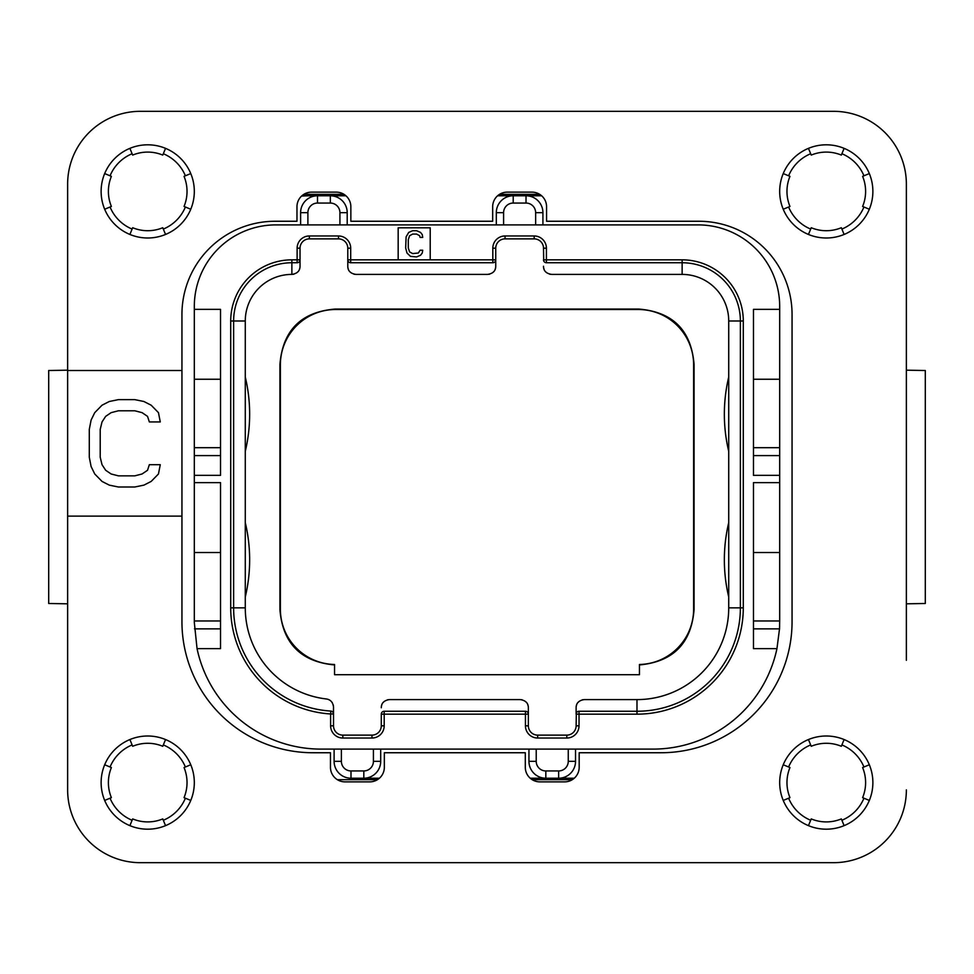 <?xml version="1.0" encoding="UTF-8"?>
<svg xmlns="http://www.w3.org/2000/svg" width="974" height="974" viewBox="0 0 974 974"><rect width="100%" height="100%" fill="white"/><g stroke="black" fill="none" stroke-linecap="round" stroke-linejoin="round"><path stroke-width="1.46" d="M194.313 306.433L194.313 309.355L220.526 309.355L220.526 475.349L194.313 475.349L194.313 482.629L220.526 482.629L220.526 648.635L197.052 648.635A126.681 126.681 0 0 0 320.994 749.103L653.006 749.103A126.681 126.681 0 0 0 776.948 648.635L753.474 648.635L753.474 482.629L779.687 482.629L779.687 475.349L753.474 475.349L753.474 309.355L779.687 309.355L779.687 306.433A81.548 81.548 0 0 0 698.139 224.897L275.861 224.897A81.548 81.548 0 0 0 194.313 306.433M220.526 455.601L194.313 455.601L194.313 309.355M194.313 455.601L194.313 475.349M197.052 648.635L194.313 622.423L194.313 482.629M220.526 620.962L194.313 620.962M194.313 552.526L220.526 552.526M430.216 259.839L430.216 227.806L398.171 227.806L398.171 259.839L495.742 259.839L495.742 248.187A9.314 9.314 0 0 1 505.056 238.873L534.178 238.873A9.314 9.314 0 0 1 543.504 248.187L543.711 260.935M779.687 482.629L779.687 620.962L753.474 620.962M779.687 620.962L779.517 628.875L776.948 648.635M779.687 309.355L779.687 475.349M779.638 626.075A126.681 126.681 0 0 1 779.517 628.875L753.474 628.875M542.92 224.897L542.92 212.661A16.887 16.887 0 0 0 526.021 195.774L513.213 195.774A16.887 16.887 0 0 0 496.314 212.661L496.314 224.897M347.207 224.897L347.207 212.661A16.887 16.887 0 0 0 330.32 195.774L345.916 195.774M497.604 195.774L513.213 195.774L513.213 203.055A9.606 9.606 0 0 0 503.595 212.661L503.595 224.897M339.926 224.897L339.926 212.661A9.606 9.606 0 0 0 330.32 203.055L330.32 195.774L317.5 195.774A16.887 16.887 0 0 0 300.613 212.661L300.613 224.897M301.587 196.066A145.613 145.613 0 0 1 310.803 195.774L317.5 195.774A16.887 16.887 0 0 0 300.613 212.661L307.894 212.661L307.894 224.897M310.803 195.774L317.5 195.774L317.5 203.055A9.606 9.606 0 0 0 307.894 212.661M526.021 195.774L541.629 195.774L526.021 195.774L526.021 203.055L513.213 203.055M334.106 749.103L334.106 761.339A16.887 16.887 0 0 0 350.993 778.226L363.813 778.226A16.887 16.887 0 0 0 380.7 761.339L380.7 749.103M528.943 749.103L528.943 761.339A16.887 16.887 0 0 0 545.83 778.226L558.638 778.226A16.887 16.887 0 0 0 575.537 761.339L575.537 749.103M574.246 778.226L558.638 778.226L574.246 778.226M536.224 749.103L536.224 761.339A9.606 9.606 0 0 0 545.83 770.945L545.83 778.226L530.221 778.226M379.41 778.226L363.813 778.226A16.887 16.887 0 0 0 380.7 761.339L373.419 761.339L373.419 749.103M572.286 779.687L532.181 779.687M377.449 779.687L337.357 779.687M303.693 194.423A145.613 145.613 0 0 1 309.355 194.313L343.956 194.313M499.565 194.313L539.669 194.313M863.95 175.795A40.774 40.774 0 0 0 841.889 153.734M810.685 153.734A40.774 40.774 0 0 0 788.611 175.795M788.611 206.999A40.774 40.774 0 0 0 810.685 229.073M841.889 229.073A40.774 40.774 0 0 0 863.95 206.999M863.95 767.001A40.774 40.774 0 0 0 841.889 744.927M810.685 744.927A40.774 40.774 0 0 0 788.611 767.001M788.611 798.205A40.774 40.774 0 0 0 810.685 820.266M841.889 820.266A40.774 40.774 0 0 0 863.95 798.205M185.389 767.001A40.774 40.774 0 0 0 163.315 744.927M132.111 744.927A40.774 40.774 0 0 0 110.05 767.001M110.05 798.205A40.774 40.774 0 0 0 132.111 820.266M163.315 820.266A40.774 40.774 0 0 0 185.389 798.205M185.389 175.795A40.774 40.774 0 0 0 163.315 153.734M132.111 153.734A40.774 40.774 0 0 0 110.05 175.795M110.05 206.999A40.774 40.774 0 0 0 132.111 229.073M163.315 229.073A40.774 40.774 0 0 0 185.389 206.999M140.439 111.316L833.561 111.316L140.439 111.316A72.806 72.806 0 0 0 67.632 184.123L67.632 297.703M906.368 297.703L906.368 184.123A72.806 72.806 0 0 0 833.561 111.316M906.368 370.181L925.3 370.51L925.3 603.49L906.368 603.819M906.368 184.123L906.368 660.287M833.561 862.684L140.439 862.684L833.561 862.684A72.806 72.806 0 0 0 906.368 789.877M67.632 660.287L67.632 789.877A72.806 72.806 0 0 0 140.439 862.684M67.632 603.819L48.7 603.49L48.7 370.51L67.632 370.181M48.7 370.51L48.7 603.49M925.3 603.49L925.3 370.51M639.455 674.702L334.545 674.702L334.545 664.487A55.335 55.335 0 0 1 280.378 609.176L280.378 364.824A55.335 55.335 0 0 1 335.701 309.501L638.299 309.501A55.335 55.335 0 0 1 693.622 364.824L693.622 609.176A55.335 55.335 0 0 1 639.455 664.487L639.455 674.702M576.279 706.126A8.157 8.157 0 0 1 576.718 704.689M578.227 702.278A8.157 8.157 0 0 1 579.287 701.292M582.196 699.868A8.157 8.157 0 0 1 583.146 699.673M578.288 711.349L579.031 711.251L579.031 725.813A12.236 12.236 0 0 1 566.795 738.036L537.672 738.036A12.236 12.236 0 0 1 525.436 725.813L525.436 714.161L384.194 714.161L384.194 725.813A12.236 12.236 0 0 1 371.958 738.036L342.836 738.036A12.236 12.236 0 0 1 330.612 725.813L330.612 713.966A106.3 106.3 0 0 1 230.716 607.861L230.716 320.994A61.155 61.155 0 0 1 291.871 259.839L297.119 259.839L297.119 248.187A12.236 12.236 0 0 1 309.355 235.964L338.477 235.964A12.236 12.236 0 0 1 350.701 248.187L350.701 262.749L492.82 262.749L492.82 248.187A12.236 12.236 0 0 1 505.056 235.964L534.178 235.964A12.236 12.236 0 0 1 546.414 248.187L546.414 259.839L682.129 259.839A61.155 61.155 0 0 1 743.284 320.994L743.284 607.861A106.3 106.3 0 0 1 636.984 714.161L576.121 714.161L576.121 707.757C576.133 703.131 578.86 700.403 584.266 699.6L636.984 699.6L636.984 711.251L579.031 711.251A2.91 2.91 0 0 0 576.121 714.161L576.121 707.757M521.321 699.673A8.157 8.157 0 0 1 522.283 699.868M525.181 701.292A8.157 8.157 0 0 1 526.252 702.278M527.762 704.689A8.157 8.157 0 0 1 528.188 706.126M381.443 706.126A8.157 8.157 0 0 1 381.881 704.689M383.391 702.278A8.157 8.157 0 0 1 384.462 701.292M387.36 699.868A8.157 8.157 0 0 1 388.322 699.673M576.328 713.065L576.121 725.813A9.314 9.314 0 0 1 566.795 735.126L537.672 735.126A9.314 9.314 0 0 1 528.358 725.813L528.358 714.161L525.436 714.161L525.436 711.251L384.194 711.251A2.91 2.91 0 0 0 381.284 714.161L381.284 725.813A9.314 9.314 0 0 1 371.958 735.126L342.836 735.126A9.314 9.314 0 0 1 333.522 725.813L333.522 707.075C332.913 702.266 330.503 699.563 326.314 698.967A8.157 8.157 0 0 1 326.911 699.064M328.092 699.381A8.157 8.157 0 0 1 329.784 700.209M331.27 701.438A8.157 8.157 0 0 1 332.438 703.021M333.23 704.908A8.157 8.157 0 0 1 333.388 705.614M299.87 267.874A8.157 8.157 0 0 1 299.432 269.311M297.922 271.722A8.157 8.157 0 0 1 296.863 272.708M293.953 274.132A8.157 8.157 0 0 1 292.991 274.327M398.171 259.839L347.791 259.839L347.791 266.243L347.791 248.187A9.314 9.314 0 0 0 338.477 238.873L309.355 238.873A9.314 9.314 0 0 0 300.029 248.187L300.029 266.243C300.004 270.869 297.289 273.597 291.871 274.4L291.871 262.749L297.119 262.749A2.91 2.91 0 0 0 300.029 259.839L299.822 260.935M354.828 274.327A8.157 8.157 0 0 1 353.866 274.132M350.969 272.708A8.157 8.157 0 0 1 349.897 271.722M348.388 269.311A8.157 8.157 0 0 1 347.962 267.874M495.571 267.874A8.157 8.157 0 0 1 495.145 269.311M493.635 271.722A8.157 8.157 0 0 1 492.564 272.708M489.666 274.132A8.157 8.157 0 0 1 488.704 274.327M550.529 274.327A8.157 8.157 0 0 1 549.567 274.132M546.67 272.708A8.157 8.157 0 0 1 545.61 271.722M544.089 269.311A8.157 8.157 0 0 1 543.662 267.874M639.455 664.938C673.144 661.784 691.345 643.339 694.072 609.614L693.622 609.176M334.545 664.938C300.856 661.784 282.655 643.339 279.928 609.614L279.928 364.386C282.74 330.308 301.185 311.863 335.263 309.05L638.737 309.05C672.815 311.863 691.26 330.308 694.072 364.386L694.072 609.614M545.671 262.651L546.414 262.749A2.91 2.91 0 0 1 543.504 259.839L546.414 259.839L546.414 262.749L682.129 262.749A58.245 58.245 0 0 1 740.374 320.994L740.374 607.861A103.39 103.39 0 0 1 636.984 711.251L579.031 711.251M543.504 266.243C543.516 270.869 546.244 273.597 551.649 274.4L682.129 274.4A46.594 46.594 0 0 1 728.722 320.994L728.722 607.861A91.739 91.739 0 0 1 636.984 699.6M728.722 596.965A160.174 160.174 0 0 1 728.722 522.648L728.722 553.354M728.722 451.352A160.174 160.174 0 0 1 728.722 377.035M526.179 711.349L525.436 711.251A2.91 2.91 0 0 1 528.358 714.161L528.358 707.757C528.334 703.131 525.619 700.403 520.201 699.6L389.442 699.6C384.024 700.403 381.309 703.131 381.284 707.757M383.452 711.349L384.194 711.251L384.194 714.161L381.284 714.161L381.491 713.065M331.817 711.312L330.783 711.057L330.612 713.966L333.522 713.966A2.91 2.91 0 0 0 330.783 711.057A103.39 103.39 0 0 1 233.626 607.861L233.626 320.994A58.245 58.245 0 0 1 291.871 262.749L291.871 259.839M297.861 262.651L297.119 262.749L297.119 259.839L300.029 259.839M349.958 262.651L350.701 262.749A2.91 2.91 0 0 1 347.791 259.839L348.01 260.935M493.562 262.651L492.82 262.749A2.91 2.91 0 0 0 495.742 259.839L495.742 266.243C495.717 270.869 493.002 273.597 487.584 274.4L355.948 274.4C350.53 273.597 347.815 270.869 347.791 266.243M495.742 259.839L495.523 260.935M326.314 698.967A91.739 91.739 0 0 1 245.278 607.861L245.278 320.994A46.594 46.594 0 0 1 291.871 274.4M245.278 596.965A160.174 160.174 0 0 0 245.278 522.648L245.278 553.354M245.278 451.352A160.174 160.174 0 0 0 245.278 377.035M333.522 707.075L333.412 713.187M332.706 711.945L333.303 712.846M528.139 713.065L528.358 714.161M405.671 248.005L406.986 253.021L410.48 256.369L416.592 256.929L420.524 255.261L422.278 253.021L422.716 250.233L420.086 250.233L418.345 253.021L412.659 253.581L409.604 251.913L408.301 248.005L408.301 239.641L409.604 235.732L412.659 234.064L416.592 234.064L419.648 235.732L420.086 237.412L422.716 237.412L422.278 234.624L420.524 232.396L416.592 230.716L412.659 230.716L408.727 232.396L406.109 236.852L405.671 248.005M779.687 552.526L753.474 552.526M779.687 447.687L753.474 447.687M779.687 379.251L753.474 379.251M220.526 447.687L194.313 447.687M194.313 379.251L220.526 379.251M862.611 797.645L869.332 800.433A46.594 46.594 0 0 0 869.332 764.76L862.611 767.549A39.313 39.313 0 0 1 862.611 797.645M67.632 789.877L67.632 516.123L181.943 516.123L181.943 314.444A93.187 93.187 0 0 1 275.131 221.256L296.973 221.256L296.973 206.695A14.561 14.561 0 0 1 311.534 192.134L336.286 192.134A14.561 14.561 0 0 1 350.847 206.695L350.847 221.256L492.674 221.256L492.674 206.695A14.561 14.561 0 0 1 507.235 192.134L531.999 192.134A14.561 14.561 0 0 1 546.56 206.695L546.56 221.256L698.869 221.256A93.187 93.187 0 0 1 792.057 314.444L792.057 621.692A131.052 131.052 0 0 1 661.005 752.744L579.177 752.744L579.177 767.305A14.561 14.561 0 0 1 564.616 781.866L539.864 781.866A14.561 14.561 0 0 1 525.303 767.305L525.303 752.744L384.34 752.744L384.34 767.305A14.561 14.561 0 0 1 369.779 781.866L345.027 781.866A14.561 14.561 0 0 1 330.466 767.305L330.466 752.744L312.995 752.744A131.052 131.052 0 0 1 181.943 621.692L181.943 516.123M67.632 516.123L67.632 370.51L181.943 370.51M67.632 370.51L67.632 184.123M147.719 237.997A46.594 46.594 0 0 1 101.126 191.403A46.594 46.594 0 0 1 147.719 144.809A46.594 46.594 0 0 1 194.313 191.403A46.594 46.594 0 0 1 147.719 237.997M147.719 829.191A46.594 46.594 0 0 1 101.126 782.597A46.594 46.594 0 0 1 147.719 736.003A46.594 46.594 0 0 1 194.313 782.597A46.594 46.594 0 0 1 147.719 829.191M826.281 829.191A46.594 46.594 0 0 1 779.687 782.597A46.594 46.594 0 0 1 826.281 736.003A46.594 46.594 0 0 1 872.874 782.597A46.594 46.594 0 0 1 826.281 829.191M826.281 237.997A46.594 46.594 0 0 1 779.687 191.403A46.594 46.594 0 0 1 826.281 144.809A46.594 46.594 0 0 1 872.874 191.403A46.594 46.594 0 0 1 826.281 237.997M134.789 487L143.896 485.137L151.177 481.424L158.458 473.985L160.272 464.695L149.351 464.695L147.537 470.272L142.07 473.985L134.789 475.848L118.414 475.848L111.133 473.985L105.667 470.272L102.026 464.695L100.212 457.256L100.212 429.376L102.026 421.937L105.667 416.361L111.133 412.647L118.414 410.784L134.789 410.784L142.07 412.647L147.537 416.361L149.351 421.937L160.272 421.937L158.458 412.647L151.177 405.208L143.896 401.495L134.789 399.632L118.414 399.632L109.307 401.495L102.026 405.208L94.746 412.647L91.106 420.074L89.291 429.376L89.291 457.256L91.106 466.546L94.746 473.985L102.026 481.424L109.307 485.137L118.414 487L134.789 487M104.668 209.24A46.594 46.594 0 0 1 104.668 173.567L111.389 176.355A39.313 39.313 0 0 0 111.389 206.451L104.668 209.24M165.556 234.454L162.768 227.721A39.313 39.313 0 0 1 132.671 227.721L129.883 234.454M129.883 148.352L132.671 155.085A39.313 39.313 0 0 1 162.768 155.085L165.556 148.352M190.77 173.567L184.037 176.355A39.313 39.313 0 0 1 184.037 206.451L190.77 209.24M165.556 825.648L162.768 818.915A39.313 39.313 0 0 1 132.671 818.915L129.883 825.648M190.77 764.76A46.594 46.594 0 0 1 190.77 800.433L184.037 797.645A39.313 39.313 0 0 0 184.037 767.549L190.77 764.76M129.883 739.546L132.671 746.279A39.313 39.313 0 0 1 162.768 746.279L165.556 739.546M104.668 800.433L111.389 797.645A39.313 39.313 0 0 1 111.389 767.549L104.668 764.76M844.117 825.648L841.329 818.915A39.313 39.313 0 0 1 811.232 818.915L808.444 825.648M808.444 739.546L811.232 746.279A39.313 39.313 0 0 1 841.329 746.279L844.117 739.546M783.23 800.433L789.963 797.645A39.313 39.313 0 0 1 789.963 767.549L783.23 764.76M783.23 209.24A46.594 46.594 0 0 1 783.23 173.567L789.963 176.355A39.313 39.313 0 0 0 789.963 206.451L783.23 209.24M844.117 234.454L841.329 227.721A39.313 39.313 0 0 1 811.232 227.721L808.444 234.454M808.444 148.352L811.232 155.085A39.313 39.313 0 0 1 841.329 155.085L844.117 148.352M869.332 173.567L862.611 176.355A39.313 39.313 0 0 1 862.611 206.451L869.332 209.24M220.526 628.875L194.483 628.875M503.595 212.661L496.314 212.661M535.639 224.897L535.639 212.661A9.606 9.606 0 0 0 526.021 203.055M339.926 212.661L347.207 212.661M330.32 203.055L317.5 203.055M545.83 770.945L558.638 770.945L558.638 778.226M558.638 770.945A9.606 9.606 0 0 0 568.256 761.339L568.256 749.103M536.224 761.339L528.943 761.339M341.387 749.103L341.387 761.339A9.606 9.606 0 0 0 350.993 770.945L363.813 770.945L363.813 778.226M363.813 770.945A9.606 9.606 0 0 0 373.419 761.339M568.256 761.339L575.537 761.339M535.639 212.661L542.92 212.661M728.722 607.861L740.374 607.861A103.39 103.39 0 0 1 636.984 711.251L636.984 714.161M682.129 274.4L682.129 262.749A58.245 58.245 0 0 1 740.374 320.994L728.722 320.994M534.178 235.964L534.178 238.873A9.314 9.314 0 0 1 543.504 248.187L546.414 248.187M682.129 259.839L682.129 262.749M743.284 320.994L740.374 320.994M743.284 607.861L740.374 607.861M579.031 725.813L576.121 725.813M566.795 738.036L566.795 735.126M537.672 738.036L537.672 735.126M525.436 725.813L528.358 725.813M384.194 725.813L381.284 725.813M371.958 738.036L371.958 735.126M342.836 738.036L342.836 735.126M330.612 725.813L333.522 725.813M230.716 607.861L245.278 607.861M230.716 320.994L245.278 320.994M297.119 248.187L300.029 248.187M309.355 235.964L309.355 238.873M338.477 235.964L338.477 238.873M350.701 248.187L347.791 248.187M492.82 248.187L495.742 248.187M505.056 235.964L505.056 238.873M341.387 761.339L334.106 761.339M350.993 770.945L350.993 778.226M779.687 455.601L753.474 455.601"/></g></svg>
